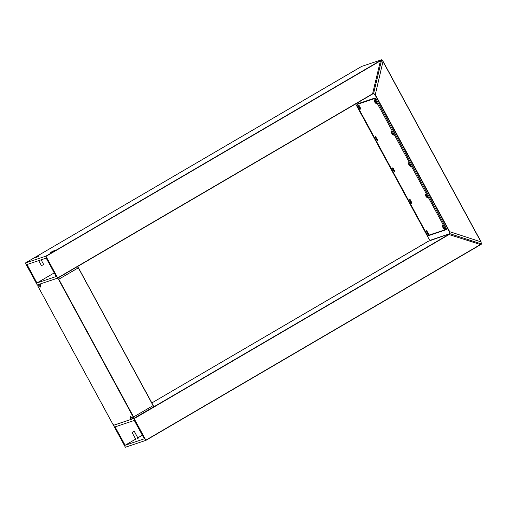 <?xml version="1.0" encoding="UTF-8"?>
<svg xmlns="http://www.w3.org/2000/svg" width="507" height="507" viewBox="0 0 507 507"><rect width="100%" height="100%" fill="white"/><g stroke="black" fill="none" stroke-linecap="round" stroke-linejoin="round"><path stroke-width="0.76" d="M428.846 238.689L430.253 240.255L449.848 233.67L449.722 231.718L480.889 241.82L481.65 243.968L449.848 233.67L481.65 243.968L480.699 244.647L449.044 234.57L449.848 233.67L428.32 241.269M381.619 59.737L362.023 66.322L381.619 59.737L383.026 61.265L375.288 94.638L374.946 94.695L373.634 93.301L381.619 59.737L373.634 93.301L372.594 93.763L380.415 60.872L381.619 59.737M430.164 234.754L428.998 235.489L446.337 229.665L446.185 228.156L376.169 99.195L374.888 98.066L357.549 103.891L357.384 104.562M428.998 235.489L428.491 235.318M430.272 234.741L446.534 229.278M358.626 103.529L358.677 103.91M134.019 418.427L145.934 440.361L125.387 447.263L113.479 425.329L134.019 418.427L448.91 234.335M115.089 426.862L134.311 420.404L144.318 438.828L125.096 445.285L115.089 426.862M137.682 438.587L137.993 438.206M142.347 435.202L137.803 437.858M135.642 439.119L125.096 445.285M54.243 250.851L50.485 252.676L54.243 250.851M39.166 255.915L35.414 257.74L39.166 255.915M37.264 284.959L25.35 263.032L45.896 256.13L57.811 278.058L37.264 284.959M362.023 66.322L360.084 67.336M54.224 272.899L36.973 282.988L26.972 264.559L46.188 258.107L56.195 276.53L36.973 282.988M376.181 103.827L373.989 99.79L376.467 103.415L376.181 103.827M393.21 135.192L391.017 131.155L393.495 134.78L393.21 135.192M410.239 166.556L408.046 162.519L410.524 166.144L410.239 166.556M360.35 109.144L358.157 105.107L360.635 108.732L360.35 109.144M377.379 140.509L375.186 136.472L377.664 140.097L377.379 140.509M394.408 171.873L392.215 167.836L394.693 171.461L394.408 171.873M427.268 197.92L425.075 193.883L427.553 197.508L427.268 197.92M411.437 203.237L409.244 199.2L411.722 202.825L411.437 203.237M444.297 229.278L442.104 225.247L444.582 228.872L444.297 229.278M428.466 234.602L426.273 230.565L428.751 234.19L428.466 234.602M376.143 99.157L375.262 99.676L445.285 228.638L445.38 229.639L428.047 235.463L427.192 234.716L357.169 105.754L357.042 104.759L358.234 104.062L375.446 98.276M358.265 104.049L375.472 98.301M375.262 99.676L374.407 98.922M375.18 100.43L374.191 100.012L375.028 102.839L376.213 103.466L376.333 102.401M375.611 101.977L374.857 101.108L375.136 102.135L375.548 102.37L375.611 101.977M375.56 101.888L375.136 102.135M375.167 101.286L374.793 101.501M392.209 131.795L391.22 131.376L392.057 134.197L393.242 134.83L393.362 133.759M392.64 133.341L391.886 132.473L392.171 133.499L392.576 133.734L392.64 133.341M392.589 133.252L392.171 133.499M392.196 132.65L391.822 132.866M409.238 163.159L408.249 162.741L409.086 165.561L410.271 166.195L410.391 165.124M409.669 164.705L408.915 163.831L409.2 164.864L409.605 165.098L409.669 164.705M409.618 164.617L409.2 164.864M409.225 164.015L408.851 164.23M426.267 194.523L425.278 194.099L426.114 196.925L427.3 197.559L427.42 196.488M426.698 196.07L425.943 195.195L426.229 196.228L426.634 196.463L426.698 196.07M426.647 195.981L426.229 196.228M426.254 195.379L425.88 195.594M443.295 225.888L442.307 225.463L443.143 228.289L444.328 228.923L444.449 227.852M443.726 227.434L442.972 226.559L443.257 227.592L443.663 227.827L443.726 227.434M443.676 227.345L443.257 227.592M443.283 226.737L442.909 226.959M359.355 105.748L358.367 105.329L359.197 108.156L360.382 108.783L360.502 107.718M359.78 107.294L359.032 106.426L359.311 107.452L359.717 107.693L359.78 107.294M359.736 107.205L359.311 107.452M359.336 106.603L358.969 106.819M376.384 137.112L375.395 136.694L376.226 139.52L377.411 140.147L377.531 139.083M376.809 138.658L376.061 137.79L376.34 138.817L376.745 139.051L376.809 138.658M376.764 138.569L376.34 138.817M376.365 137.967L375.998 138.183M393.413 168.476L392.424 168.058L393.255 170.878L394.44 171.512L394.56 170.441M393.838 170.022L393.09 169.148L393.369 170.181L393.774 170.415L393.838 170.022M393.793 169.934L393.369 170.181M393.394 169.332L393.026 169.547M410.442 199.84L409.453 199.422L410.283 202.242L411.469 202.876L411.589 201.805M410.866 201.387L410.119 200.512L410.397 201.545L410.803 201.78L410.866 201.387M410.822 201.298L410.397 201.545M410.423 200.696L410.055 200.911M427.471 231.205L426.482 230.78L427.312 233.607L428.497 234.24L428.618 233.169M427.895 232.751L427.148 231.876L427.426 232.909L427.832 233.144L427.895 232.751M427.851 232.662L427.426 232.909M427.452 232.054L427.084 232.276M131.94 417.039L132.688 418.478L131.098 419.409L113.948 425.17L112.884 424.232L37.943 286.202M133.55 418.586L133.595 416.963L153.095 405.568L153.444 406.956L133.55 418.586L132.98 418.776L130.299 416.057L131.098 419.409M40.078 284.015L40.37 284.56L38.779 285.492L38.304 284.611L37.74 284.801L37.86 286.056M77.305 266.663L78.306 267.829L58.812 279.23L57.335 278.223L40.186 283.977L40.985 287.336L38.779 285.492M40.37 284.56L40.934 285.422M134.044 431.337L132.118 432.414L134.044 431.337M134.171 431.381L132.08 432.56L135.844 439.493M51.112 252.169L55.003 250.198L51.112 252.169M52.677 251.535L53.52 250.984L52.677 251.535M43.678 264.508L41.479 265.693L43.678 264.502L41.13 259.806M38.805 255.712L35.661 257.607L38.805 255.712M37.106 256.827L38.621 255.997L37.106 256.827M374.946 94.695L449.475 231.959M375.288 94.638L449.722 231.718M383.115 61.746L480.889 241.82M383.096 61.436L481.13 241.985M428.859 238.759L355.673 103.922L428.941 238.86M449.044 234.57L134.235 418.617M480.211 244.666L145.902 440.114M480.68 244.653L145.94 440.355M428.371 241.231L151.821 402.913L428.345 241.25M113.872 425.1L113.479 425.329L113.872 425.1M360.147 67.304L25.356 263.032L360.116 67.317M380.415 60.872L46.112 256.314M380.681 60.403L45.896 256.13M372.594 93.763L57.779 277.811M57.811 278.058L372.67 93.979L57.817 278.051M446.502 228.987L445.438 229.608M445.285 228.638L446.166 228.118M153.234 405.556L78.389 267.696M153.095 405.568L78.306 267.829M133.595 416.963L58.812 279.23M133.423 417.331L58.4 279.161M132.213 417.603L130.622 418.535M383.026 61.265L481.225 242.118M480.699 244.647L145.934 440.361M445.412 229.627L446.502 228.993M112.814 424.15L37.886 286.144M153.291 405.613L78.363 267.607M134.279 431.362L138.069 438.346M41.479 265.693L38.722 260.617"/></g></svg>
